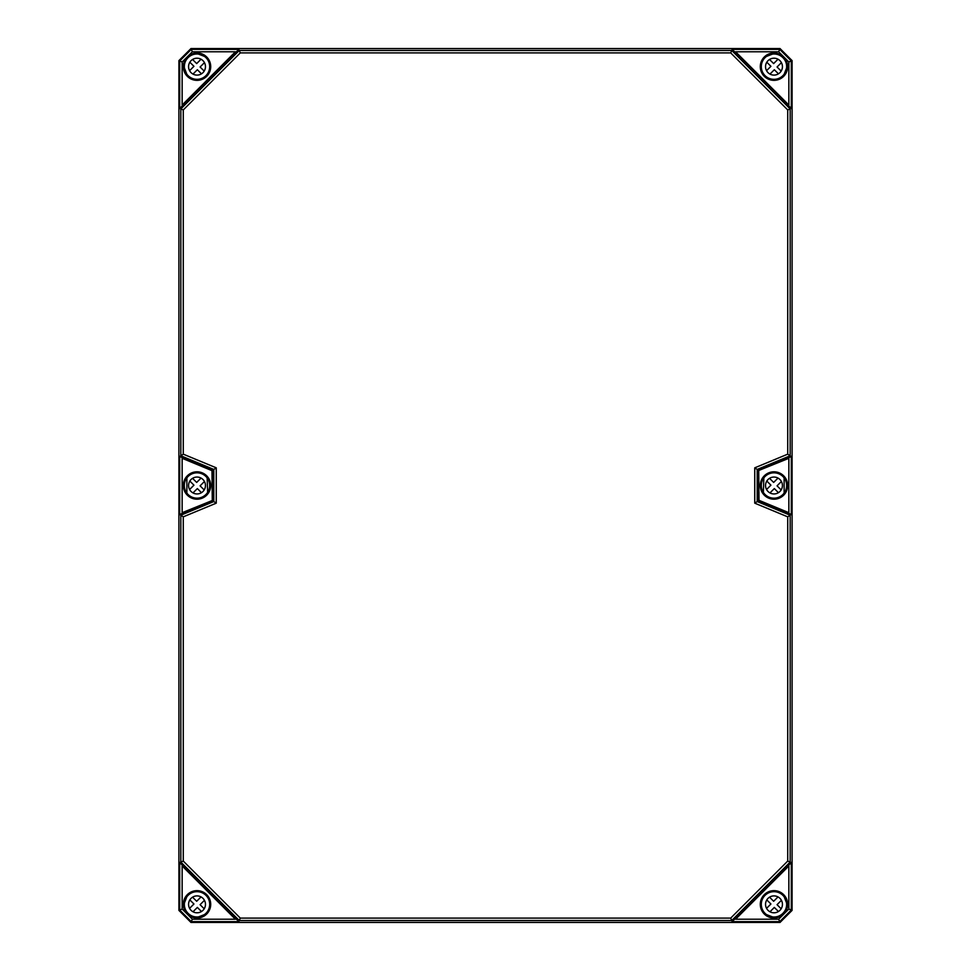 <?xml version="1.0" encoding="UTF-8"?>
<svg xmlns="http://www.w3.org/2000/svg" width="971" height="971" viewBox="0 0 971 971"><rect width="100%" height="100%" fill="white"/><g stroke="black" fill="none" stroke-linecap="round" stroke-linejoin="round"><path stroke-width="1.46" d="M792.081 910.373L780.016 922.438L190.984 922.438L178.919 910.373L178.907 60.615L190.984 48.562L780.016 48.562L792.081 60.627L792.081 910.373L792.093 60.615L780.016 48.55L190.984 48.55L178.907 60.615L178.907 910.385L190.984 922.45L780.016 922.45L792.093 910.385L791.292 910.045L791.292 862.551L735.314 918.493L735.605 919.209L788.853 865.974L788.124 865.671M235.686 52.507L235.395 51.791L182.147 105.026L182.876 105.329L238.817 49.351L239.279 50.48L180.837 108.922L180.837 455.787L213.365 469.26L212.273 470L212.71 470.668A0.728 0.728 56.2 0 0 212.273 470L182.876 457.827L182.147 458.312L211.994 470.668L212.273 501A0.728 0.728 123.8 0 0 212.71 500.332L182.147 512.688L182.876 513.174L212.273 501L213.693 501.473L212.71 500.332L212.71 470.668L213.814 469.94L213.365 469.26M178.919 60.627L179.708 60.955L179.708 108.449L182.876 105.329M179.708 108.449L183.276 109.929L240.286 52.907L239.279 50.48L731.721 50.48L732.183 49.351L788.124 105.329L788.853 105.026L735.605 51.791L735.314 52.507M182.876 457.827L179.708 456.54L179.708 514.46L182.876 513.174M179.708 514.46L180.837 515.213L180.837 862.078L239.279 920.52L731.721 920.52L790.163 862.078L790.163 515.213L757.635 501.74L758.727 501L758.29 500.332A0.728 0.728 -123.8 0 0 758.727 501L788.124 513.174L788.853 512.688L759.006 500.332L758.727 470A0.728 0.728 -56.2 0 0 758.29 470.668L788.853 458.312L788.124 457.827L758.727 470L757.307 469.527L758.29 470.668L758.29 500.332L757.186 501.06L757.635 501.74M213.365 501.74L180.837 515.213L183.276 516.839L216.254 503.172L213.693 501.473M182.147 512.688L182.147 458.312M182.876 865.671L182.147 865.974L235.395 919.209L235.686 918.493L179.708 862.551L183.276 861.071L183.276 516.839M190.984 922.438L191.311 921.649L238.817 921.649L235.686 918.493M238.817 921.649L240.286 918.093L183.276 861.071M735.314 918.493L732.183 921.649L730.714 918.093L240.286 918.093M791.292 862.551L787.724 861.071L730.714 918.093M788.124 105.329L791.292 108.449L790.163 108.922L731.721 50.48L730.714 52.907L787.724 109.929L790.163 108.922L790.163 455.787L791.292 456.54L788.124 457.827M757.635 469.26L790.163 455.787L787.724 454.161L754.746 467.828L754.746 503.172L787.724 516.839L791.292 514.46L791.292 456.54M788.853 458.312L788.853 512.688M207.151 493.074L207.636 492.637A12.793 12.793 0 0 0 207.6 478.327L207.333 477.781A12.89 12.89 0 0 0 186.699 477.781L186.396 478.363A12.793 12.793 0 0 0 186.396 492.637L186.893 493.074M186.869 493.086L186.893 477.926M207.151 477.926L207.636 492.637A12.793 12.793 0 0 0 207.636 478.363M186.699 493.219A12.89 12.89 0 0 0 207.333 493.219L207.636 492.637M784.107 493.074L784.604 492.637A12.793 12.793 0 0 0 784.604 478.363L784.301 477.781A12.89 12.89 0 0 0 763.667 477.781L763.364 478.363A12.793 12.793 0 0 0 763.4 492.673L763.849 493.074M763.364 478.363A12.793 12.793 0 0 0 763.364 492.637L763.849 477.926M784.107 477.926L784.131 493.086M763.364 492.637L763.667 493.219A12.89 12.89 0 0 0 784.301 493.219M197.975 53.903A12.793 12.793 0 0 1 204.942 56.609L204.905 56.573A12.793 12.793 0 0 0 198.023 53.903L197.841 53.963M197.331 53.769A12.89 12.89 0 0 0 184.126 66.975L184.259 67.667A12.793 12.793 0 0 0 186.942 74.536L187.002 74.597A12.793 12.793 0 0 1 184.259 67.618M205.112 56.634L206.131 57.544L205.112 56.621M187.901 75.762L186.942 74.67L187.901 75.762A12.89 12.89 0 0 0 206.131 75.774A12.89 12.89 0 0 0 206.131 57.544M182.147 105.026L182.147 61.962L192.319 51.791L235.395 51.791M773.669 53.769L772.977 53.903A12.793 12.793 0 0 0 766.095 56.573L764.869 57.544A12.89 12.89 0 0 0 764.869 75.774A12.89 12.89 0 0 0 783.099 75.762L782.942 75.617A12.672 12.672 0 0 1 761.737 69.936A12.672 12.672 0 0 1 777.261 54.412A12.672 12.672 0 0 1 782.942 75.617L784.058 74.536A12.793 12.793 0 0 0 786.741 67.667L786.874 66.975A12.89 12.89 0 0 0 773.669 53.769L773.013 53.806M766.034 56.512L764.869 57.544M783.099 75.762L784.119 74.609M735.605 51.791L778.681 51.791L788.853 61.962L788.853 105.026M197.331 917.231L198.023 917.097A12.793 12.793 0 0 0 204.905 914.427L206.131 913.456A12.89 12.89 0 0 0 206.131 895.226A12.89 12.89 0 0 0 187.901 895.238L186.942 896.464A12.793 12.793 0 0 0 184.259 903.333L184.126 904.025A12.89 12.89 0 0 0 197.331 917.231L197.987 917.194M204.966 914.488L205.961 913.286A12.672 12.672 0 0 1 184.769 907.63A12.672 12.672 0 0 1 200.293 892.106A12.672 12.672 0 0 1 205.973 913.31L206.131 913.456M187.901 895.238L186.881 896.391M235.395 919.209L192.319 919.209L182.147 909.038L182.147 865.974M773.669 917.231L772.977 917.097L773.669 917.231A12.89 12.89 0 0 0 786.874 904.025L786.741 903.333A12.793 12.793 0 0 0 784.058 896.464L783.998 896.403A12.793 12.793 0 0 1 786.741 903.382M783.099 895.238L784.058 896.33L783.099 895.238A12.89 12.89 0 0 0 764.869 895.226A12.89 12.89 0 0 0 764.869 913.456L766.095 914.427A12.793 12.793 0 0 0 772.977 917.097L773.159 917.037M773.025 917.097A12.793 12.793 0 0 1 766.058 914.391L764.869 913.456M788.853 865.974L788.853 909.038L778.681 919.209L735.605 919.209M240.286 52.907L730.714 52.907M787.724 109.929L787.724 454.161M757.307 469.527L754.746 467.828M757.307 501.473L754.746 503.172M757.186 501.06L757.186 469.94M787.724 516.839L787.724 861.071M216.254 503.172L216.254 467.828L213.693 469.527M213.814 469.94L213.814 501.06M216.254 467.828L183.276 454.161L179.708 456.54M183.276 454.161L183.276 109.929M780.016 922.438L779.689 921.649L791.292 910.045L788.853 909.038M732.183 921.649L779.689 921.649L778.681 919.209M178.919 910.373L179.708 910.045L191.311 921.649L192.319 919.209M179.708 862.551L179.708 910.045L182.147 909.038M778.681 51.791L779.689 49.351L732.183 49.351M788.853 61.962L791.292 60.955L779.689 49.351L780.016 48.562M791.292 108.449L791.292 60.955L792.081 60.627M190.984 48.562L191.311 49.351L179.708 60.955L182.147 61.962M238.817 49.351L191.311 49.351L192.319 51.791M788.124 513.174L791.292 514.46M201.47 911.526L197.356 907.412L192.998 911.781A8.448 8.448 0 0 1 189.588 908.358L193.945 904.001L189.831 899.899M192.561 897.168L196.676 901.27L201.033 896.913A8.448 8.448 0 0 1 204.444 900.323L200.087 904.681L204.201 908.795M202.988 910.325A8.448 8.448 0 0 1 188.859 906.526A8.448 8.448 0 0 1 199.201 896.184A8.448 8.448 0 0 1 202.988 910.325M778.439 911.526L774.324 907.412L769.967 911.781A8.448 8.448 0 0 1 766.556 908.358L770.913 904.001L766.799 899.899M769.53 897.168L773.644 901.27L778.002 896.913A8.448 8.448 0 0 1 781.412 900.323L777.055 904.681L781.17 908.795M782.942 913.31A12.672 12.672 0 0 1 761.737 907.63A12.672 12.672 0 0 1 777.261 892.106A12.672 12.672 0 0 1 782.942 913.31M779.956 910.325A8.448 8.448 0 0 1 765.828 906.526A8.448 8.448 0 0 1 776.169 896.184A8.448 8.448 0 0 1 779.956 910.325M201.47 492.685L197.356 488.571L192.998 492.928M204.444 481.482L200.087 485.84L204.201 489.954M189.588 489.518L193.945 485.16L189.831 481.046A8.448 8.448 0 0 1 192.561 478.315L196.676 482.429L201.033 478.072M205.973 494.457A12.672 12.672 0 0 1 184.769 488.777A12.672 12.672 0 0 1 200.293 473.253A12.672 12.672 0 0 1 205.973 494.457M202.988 491.472A8.448 8.448 0 0 1 188.859 487.685A8.448 8.448 0 0 1 199.201 477.344A8.448 8.448 0 0 1 202.988 491.472M778.439 492.685L774.324 488.571L769.967 492.928M781.412 481.482L777.055 485.84L781.17 489.954M766.556 489.518L770.913 485.16L766.799 481.046A8.448 8.448 0 0 1 769.53 478.315L773.644 482.429L778.002 478.072M782.942 494.457A12.672 12.672 0 0 1 761.737 488.777A12.672 12.672 0 0 1 777.261 473.253A12.672 12.672 0 0 1 782.942 494.457M779.956 491.472A8.448 8.448 0 0 1 765.828 487.685A8.448 8.448 0 0 1 776.169 477.344A8.448 8.448 0 0 1 779.956 491.472M201.47 73.832L197.356 69.73L192.998 74.087A8.448 8.448 0 0 1 189.588 70.677L193.945 66.319L189.831 62.205M192.561 59.474L196.676 63.588L201.033 59.219A8.448 8.448 0 0 1 204.444 62.642L200.087 66.999L204.201 71.101M205.973 75.617A12.672 12.672 0 0 1 184.769 69.936A12.672 12.672 0 0 1 200.293 54.412A12.672 12.672 0 0 1 205.973 75.617M202.988 72.631A8.448 8.448 0 0 1 188.859 68.844A8.448 8.448 0 0 1 199.201 58.491A8.448 8.448 0 0 1 202.988 72.631M778.439 73.832L774.324 69.73L769.967 74.087A8.448 8.448 0 0 1 766.556 70.677L770.913 66.319L766.799 62.205M769.53 59.474L773.644 63.588L778.002 59.219A8.448 8.448 0 0 1 781.412 62.642L777.055 66.999L781.17 71.101M779.956 72.631A8.448 8.448 0 0 1 765.828 68.844A8.448 8.448 0 0 1 776.169 58.491A8.448 8.448 0 0 1 779.956 72.631M186.432 478.327A12.793 12.793 0 0 0 186.432 492.673M784.568 492.673A12.793 12.793 0 0 0 784.568 478.327M773.025 53.903A12.793 12.793 0 0 0 766.058 56.609L765.694 57.071M783.561 74.949L783.998 74.597A12.793 12.793 0 0 0 786.741 67.618M187.439 896.051L187.002 896.403A12.793 12.793 0 0 0 184.259 903.382M197.975 917.097A12.793 12.793 0 0 0 204.942 914.391L205.306 913.929M183.325 485.5A13.691 13.691 0 0 0 197.016 499.191A13.691 13.691 0 0 0 210.707 485.5A13.691 13.691 0 0 0 197.016 471.809A13.691 13.691 0 0 0 183.325 485.5M760.293 485.5A13.691 13.691 0 0 0 773.984 499.191A13.691 13.691 0 0 0 787.675 485.5A13.691 13.691 0 0 0 773.984 471.809A13.691 13.691 0 0 0 760.293 485.5M183.568 485.5A13.448 13.448 0 0 1 197.016 472.052A13.448 13.448 0 0 1 210.464 485.5A13.448 13.448 0 0 1 197.016 498.948A13.448 13.448 0 0 1 183.568 485.5M760.536 485.5A13.448 13.448 0 0 1 773.984 472.052A13.448 13.448 0 0 1 787.432 485.5A13.448 13.448 0 0 1 773.984 498.948A13.448 13.448 0 0 1 760.536 485.5M210.707 66.659A13.691 13.691 0 0 0 190.17 54.801A13.691 13.691 0 0 0 190.17 78.517A13.691 13.691 0 0 0 210.707 66.659M210.464 66.659A13.448 13.448 0 0 1 186.456 74.985A13.448 13.448 0 0 1 192.61 53.951A13.448 13.448 0 0 1 210.464 66.659M784.544 74.985A13.448 13.448 0 0 1 760.536 66.659A13.448 13.448 0 0 1 773.984 53.211A13.448 13.448 0 0 1 784.544 74.985M760.293 66.659A13.691 13.691 0 0 0 773.984 80.35A13.691 13.691 0 0 0 787.675 66.659A13.691 13.691 0 0 0 773.984 52.968A13.691 13.691 0 0 0 760.293 66.659M186.456 896.015A13.448 13.448 0 0 1 210.464 904.341A13.448 13.448 0 0 1 192.61 917.049A13.448 13.448 0 0 1 186.456 896.015M210.707 904.341A13.691 13.691 0 0 0 190.17 892.483A13.691 13.691 0 0 0 190.17 916.199A13.691 13.691 0 0 0 210.707 904.341M760.293 904.341A13.691 13.691 0 0 0 773.984 918.032A13.691 13.691 0 0 0 787.675 904.341A13.691 13.691 0 0 0 773.984 890.65A13.691 13.691 0 0 0 760.293 904.341M787.432 904.341A13.448 13.448 0 0 1 773.984 917.789A13.448 13.448 0 0 1 769.578 891.633A13.448 13.448 0 0 1 787.432 904.341M198.023 53.903L204.905 56.573M186.942 74.536L184.259 67.667M766.095 56.573L772.977 53.903M786.741 67.667L784.058 74.536M204.905 914.427L198.023 917.097M184.259 903.333L186.942 896.464M772.977 917.097L766.095 914.427M784.058 896.464L786.741 903.333"/></g></svg>
